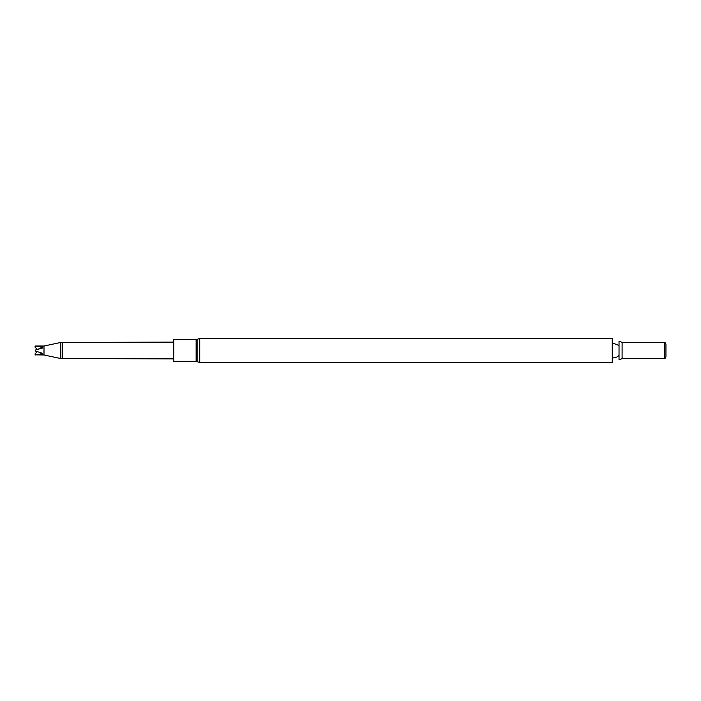 <?xml version="1.0" encoding="UTF-8"?>
<svg xmlns="http://www.w3.org/2000/svg" width="701" height="701" viewBox="0 0 701 701"><rect width="100%" height="100%" fill="white"/><g stroke="black" fill="none" stroke-linecap="round" stroke-linejoin="round"><path stroke-width="1.05" d="M612.253 350.5L612.253 338.46L199.741 338.46L199.741 362.54L612.253 362.54L612.253 350.5M619.027 350.5L619.027 341.159L622.102 342.377L622.102 358.623L619.027 359.841L619.027 350.5M622.102 358.623L664.583 358.623L664.583 342.377L622.102 342.377M664.583 358.623L664.583 342.377M664.855 358.781L665.95 356.879L665.95 344.121L664.855 342.219M196.131 339.652L173.76 339.652L173.76 361.348L196.131 361.348L196.131 339.652L197.112 339.328L197.112 361.672L199.741 362.54M35.278 350.079L35.278 350.973L35.278 350.079L42.524 348.011L42.524 347.021L35.278 346.022L43.997 346.022L43.997 354.978L60.838 358.553L60.838 342.447L173.76 342.114M37.451 351.446L35.05 353.83L35.278 354.978L42.524 354.215L42.524 353.313L35.278 350.973M35.05 346.154L35.05 347.17L37.451 349.554L42.524 347.021M42.524 354.215L38.879 352.191M62.477 342.447L62.477 358.553L173.76 358.886M612.253 358.176L616.836 357.054L619.027 355.486M619.027 345.514L612.253 342.824M199.741 338.46L197.112 339.328M197.112 361.672L196.131 361.348M60.838 358.553L62.477 358.553M43.997 346.022L60.838 342.447M35.05 354.846L43.997 354.978"/></g></svg>
